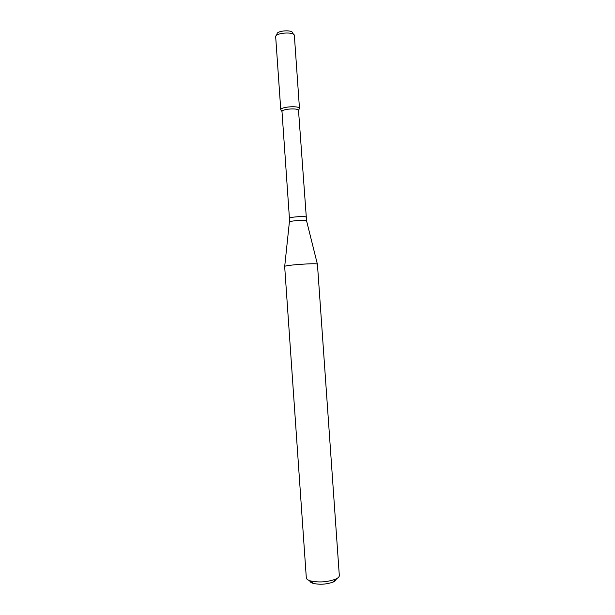 <?xml version="1.0" encoding="UTF-8"?>
<svg xmlns="http://www.w3.org/2000/svg" width="615" height="615" viewBox="0 0 615 615"><rect width="100%" height="100%" fill="white"/><g stroke="black" fill="none" stroke-linecap="round" stroke-linejoin="round"><path stroke-width="0.92" d="M280.771 109.831L281.347 110.585L280.771 109.724C280.532 106.764 299.29 105.457 299.467 108.417L299.013 109.347L299.482 108.517L294.362 35.516C294.47 31.388 274.997 32.749 275.681 36.823L280.771 109.831C280.056 106.779 299.766 105.396 299.482 108.517M306.009 217.164C306.355 215.796 288.896 217.018 289.427 218.325L281.993 111.538C281.801 108.947 298.337 107.794 298.513 110.385L306.57 220.839M284.668 266.503C283.63 265.157 318.27 262.736 317.432 264.212L339.319 575.555C339.365 576.809 338.127 578.008 335.598 579.169C327.395 582.113 319.039 582.697 310.506 580.921C307.846 580.13 306.447 579.107 306.316 577.862L284.668 266.503M309.845 580.714C309.806 581.813 310.929 582.712 313.227 583.404C320.038 584.842 326.703 584.373 333.245 582.005C335.429 580.998 336.42 579.953 336.221 578.869M276.296 35.578L277.058 34.033C276.519 30.604 292.671 29.474 292.602 32.941L293.578 34.371M284.699 266.426L289.365 222.161C288.412 220.839 307.362 219.517 306.601 220.954L317.386 264.143M298.513 110.385L299.467 108.417M281.993 111.538L280.771 109.724M289.427 218.325L289.381 222.038M333.245 582.005L335.598 579.169M313.227 583.404L310.506 580.921"/></g></svg>
